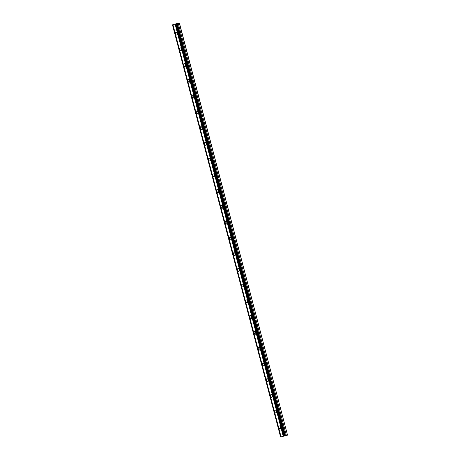<?xml version="1.0" encoding="UTF-8"?>
<svg xmlns="http://www.w3.org/2000/svg" width="460" height="460" viewBox="0 0 460 460"><rect width="100%" height="100%" fill="white"/><g stroke="black" fill="none" stroke-linecap="round" stroke-linejoin="round"><path stroke-width="0.69" d="M281.037 436.891L287.529 435.137L179.406 23L175.726 23.908L283.693 436.091L281.037 436.891M177.203 33.367A1.495 0.799 -104 0 0 176.071 32.142A1.495 0.799 -104 0 0 175.662 33.822A1.495 0.799 -104 0 0 176.795 35.04A1.495 0.799 -104 0 0 177.203 33.367M280.502 427.133A1.495 0.799 -104 0 0 279.369 425.908A1.495 0.799 -104 0 0 278.961 427.581A1.495 0.799 -104 0 0 280.094 428.806A1.495 0.799 -104 0 0 280.502 427.133M276.368 411.378A1.495 0.799 -104 0 0 275.241 410.159A1.495 0.799 -104 0 0 274.833 411.832A1.495 0.799 -104 0 0 275.965 413.057A1.495 0.799 -104 0 0 276.368 411.378M272.239 395.629A1.495 0.799 -104 0 0 271.107 394.41A1.495 0.799 -104 0 0 270.698 396.083A1.495 0.799 -104 0 0 271.831 397.302A1.495 0.799 -104 0 0 272.239 395.629M268.105 379.879A1.495 0.799 -104 0 0 266.978 378.655A1.495 0.799 -104 0 0 266.57 380.334A1.495 0.799 -104 0 0 267.697 381.553A1.495 0.799 -104 0 0 268.105 379.879M263.977 364.13A1.495 0.799 -104 0 0 262.844 362.905A1.495 0.799 -104 0 0 262.436 364.579A1.495 0.799 -104 0 0 263.568 365.803A1.495 0.799 -104 0 0 263.977 364.13M259.842 348.375A1.495 0.799 -104 0 0 258.71 347.156A1.495 0.799 -104 0 0 258.301 348.829A1.495 0.799 -104 0 0 259.434 350.054A1.495 0.799 -104 0 0 259.842 348.375M255.708 332.626A1.495 0.799 -104 0 0 254.581 331.407A1.495 0.799 -104 0 0 254.173 333.08A1.495 0.799 -104 0 0 255.3 334.299A1.495 0.799 -104 0 0 255.708 332.626M251.58 316.877A1.495 0.799 -104 0 0 250.447 315.652A1.495 0.799 -104 0 0 250.039 317.331A1.495 0.799 -104 0 0 251.171 318.55A1.495 0.799 -104 0 0 251.58 316.877M247.445 301.127A1.495 0.799 -104 0 0 246.313 299.903A1.495 0.799 -104 0 0 245.904 301.576A1.495 0.799 -104 0 0 247.037 302.801A1.495 0.799 -104 0 0 247.445 301.127M243.317 285.378A1.495 0.799 -104 0 0 242.184 284.154A1.495 0.799 -104 0 0 241.776 285.827A1.495 0.799 -104 0 0 242.909 287.051A1.495 0.799 -104 0 0 243.317 285.378M239.183 269.623A1.495 0.799 -104 0 0 238.05 268.404A1.495 0.799 -104 0 0 237.642 270.077A1.495 0.799 -104 0 0 238.774 271.302A1.495 0.799 -104 0 0 239.183 269.623M235.048 253.874A1.495 0.799 -104 0 0 233.921 252.655A1.495 0.799 -104 0 0 233.513 254.328A1.495 0.799 -104 0 0 234.64 255.547A1.495 0.799 -104 0 0 235.048 253.874M230.92 238.125A1.495 0.799 -104 0 0 229.787 236.9A1.495 0.799 -104 0 0 229.379 238.579A1.495 0.799 -104 0 0 230.512 239.798A1.495 0.799 -104 0 0 230.92 238.125M226.786 222.375A1.495 0.799 -104 0 0 225.653 221.151A1.495 0.799 -104 0 0 225.245 222.824A1.495 0.799 -104 0 0 226.377 224.049A1.495 0.799 -104 0 0 226.786 222.375M222.651 206.62A1.495 0.799 -104 0 0 221.524 205.401A1.495 0.799 -104 0 0 221.116 207.075A1.495 0.799 -104 0 0 222.243 208.299A1.495 0.799 -104 0 0 222.651 206.62M218.523 190.871A1.495 0.799 -104 0 0 217.39 189.652A1.495 0.799 -104 0 0 216.982 191.325A1.495 0.799 -104 0 0 218.115 192.544A1.495 0.799 -104 0 0 218.523 190.871M214.389 175.122A1.495 0.799 -104 0 0 213.256 173.897A1.495 0.799 -104 0 0 212.848 175.576A1.495 0.799 -104 0 0 213.98 176.795A1.495 0.799 -104 0 0 214.389 175.122M210.26 159.373A1.495 0.799 -104 0 0 209.127 158.148A1.495 0.799 -104 0 0 208.719 159.821A1.495 0.799 -104 0 0 209.852 161.046A1.495 0.799 -104 0 0 210.26 159.373M206.126 143.623A1.495 0.799 -104 0 0 204.993 142.399A1.495 0.799 -104 0 0 204.585 144.072A1.495 0.799 -104 0 0 205.718 145.297A1.495 0.799 -104 0 0 206.126 143.623M201.992 127.868A1.495 0.799 -104 0 0 200.865 126.649A1.495 0.799 -104 0 0 200.456 128.323A1.495 0.799 -104 0 0 201.583 129.547A1.495 0.799 -104 0 0 201.992 127.868M197.863 112.119A1.495 0.799 -104 0 0 196.73 110.9A1.495 0.799 -104 0 0 196.322 112.573A1.495 0.799 -104 0 0 197.455 113.792A1.495 0.799 -104 0 0 197.863 112.119M193.729 96.37A1.495 0.799 -104 0 0 192.596 95.145A1.495 0.799 -104 0 0 192.188 96.824A1.495 0.799 -104 0 0 193.321 98.043A1.495 0.799 -104 0 0 193.729 96.37M189.595 80.621A1.495 0.799 -104 0 0 188.468 79.396A1.495 0.799 -104 0 0 188.059 81.069A1.495 0.799 -104 0 0 189.186 82.294A1.495 0.799 -104 0 0 189.595 80.621M185.466 64.866A1.495 0.799 -104 0 0 184.333 63.647A1.495 0.799 -104 0 0 183.925 65.32A1.495 0.799 -104 0 0 185.058 66.545A1.495 0.799 -104 0 0 185.466 64.866M181.332 49.116A1.495 0.799 -104 0 0 180.199 47.897A1.495 0.799 -104 0 0 179.797 49.571A1.495 0.799 -104 0 0 180.924 50.79A1.495 0.799 -104 0 0 181.332 49.116M280.594 437L172.471 24.863L172.943 24.725L281.066 436.862M175.57 23.949L172.943 24.725M287.529 435.137L179.273 23.023M287.396 435.16L283.693 436.091M280.675 436.977L172.552 24.84M175.099 24.087L283.222 436.229M175.49 23.972L283.613 436.114M283.849 436.046L175.726 23.908M176.134 23.805L284.257 435.948M176.421 23.742L284.544 435.879M178.233 23.282L286.356 435.424M177.014 23.61L285.137 435.746M285.493 435.66L177.37 23.517"/></g></svg>
